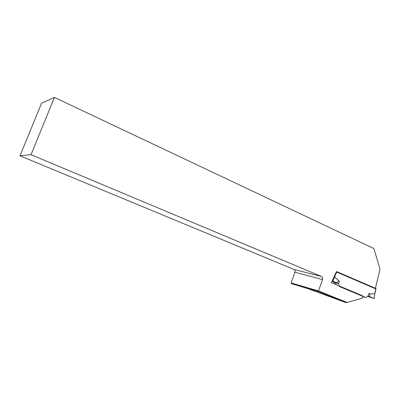<?xml version="1.0" encoding="UTF-8"?>
<svg xmlns="http://www.w3.org/2000/svg" width="400" height="400" viewBox="0 0 400 400"><rect width="100%" height="100%" fill="white"/><g stroke="black" fill="none" stroke-linecap="round" stroke-linejoin="round"><path stroke-width="0.6" d="M362.68 296.675L365.69 297.505L339.505 286.595L338.555 283.635L335.56 282.85L336.165 284.72M376.015 288.525L375.78 289.215L376.015 288.525L336.87 271.655L336.625 272.37L336.19 272.175M367.585 296.305L374.15 298.53L368.06 296.005L365.69 297.505M370.125 296.835C369.96 294.78 369.535 293.735 368.845 293.7L374.655 293.91L375.78 289.215M336.625 272.37L334.545 276.875L339.375 281.26C338.805 280.75 337.975 281.295 336.885 282.89L332.16 280.915M374.155 298.485L374.655 293.91L374.15 298.505M331.945 281.38L335.56 282.85M339.375 281.26L338.555 283.635L336.885 282.89M332.885 281.195L332.15 280.945M332.97 281.23L334.555 276.885L334.115 276.67M31.05 154.685L321.53 276.495C322.565 277.085 322.895 278.095 322.52 279.52L318.54 290.925L291.135 282.93L294.91 272.275C295.26 270.945 294.94 270 293.945 269.44L20 155.79L31.05 154.685L54.415 97.395L41.555 103.19L20 155.79M347.125 302.455L345.82 302.605L318.425 291.57L318.54 290.925L347.125 302.455L362.065 298.245C362.905 297.13 362.87 296.21 361.955 295.48L331.335 282.705L336.315 271.9L375.31 288.685L380 269.07L373.87 248.555L54.415 97.395M345.82 302.605L308.41 288.825L291.7 283.73L318.425 291.57M380 269.07L375.445 288.28M334.53 282.425L334.04 283.835M291.135 282.93L291.7 283.73M368.845 293.7L368.06 296.005M322.52 279.52L294.91 272.275M321.53 276.495L293.945 269.44M375.935 289.275L374.815 293.95"/></g></svg>
